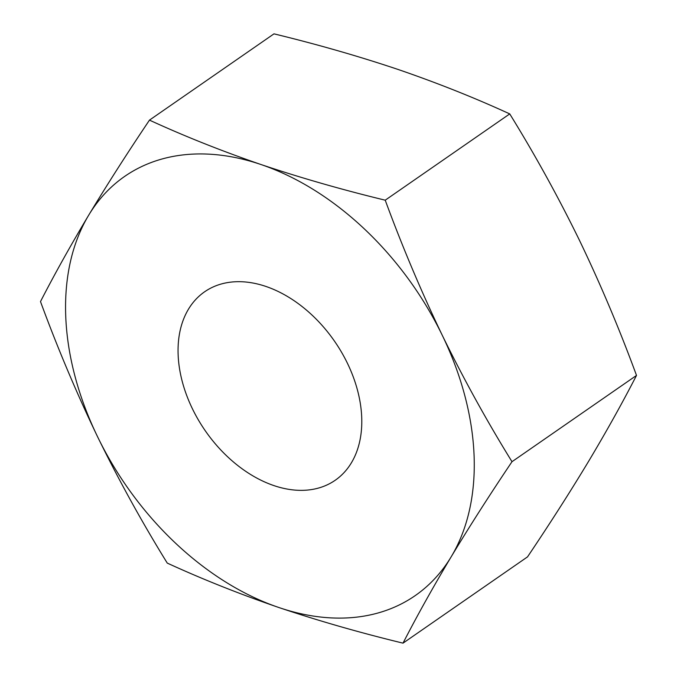 <?xml version="1.0" encoding="UTF-8"?>
<svg xmlns="http://www.w3.org/2000/svg" width="677" height="677" viewBox="0 0 677 677"><rect width="100%" height="100%" fill="white"/><g stroke="black" fill="none" stroke-linecap="round" stroke-linejoin="round"><path stroke-width="1.02" d="M511.998 461.697C486.788 420.933 463.559 378.807 442.284 335.327C421.297 291.643 402.282 246.597 385.221 200.189C341.936 189.687 300.537 177.806 261.026 164.536C221.844 151.081 184.66 136.28 149.473 120.125C127.234 153.188 106.966 184.897 88.662 215.235A255.017 174.894 -124.7 0 0 65.754 316.684A255.017 174.894 -124.7 0 0 97.556 436.716C118.822 480.205 142.06 522.331 167.261 563.095C202.457 579.241 239.641 594.042 278.814 607.506C318.334 620.775 359.732 632.656 403.018 643.15C417.108 615.731 433.162 586.951 451.178 556.807C469.483 526.469 489.759 494.76 511.998 461.697L636.507 375.422C622.417 402.84 606.364 431.621 588.338 461.765C570.034 492.103 549.766 523.812 527.527 556.875L403.018 643.15M40.493 301.578C57.545 347.986 76.569 393.032 97.556 436.716A255.017 174.894 -124.7 0 0 278.814 607.506A255.017 174.894 -124.7 0 0 451.178 556.807A255.017 174.894 -124.7 0 0 442.284 335.327A255.017 174.894 -124.7 0 0 261.026 164.536A255.017 174.894 55.3 0 0 88.662 215.235C70.636 245.379 54.583 274.16 40.493 301.578M178.136 354.85A114.641 78.625 -124.7 0 0 236.84 464.777A114.641 78.625 -124.7 0 0 335.217 480.255A114.641 78.625 -124.7 0 0 361.704 417.184A114.641 78.625 -124.7 0 0 303 307.256A114.641 78.625 -124.7 0 0 204.623 291.787A114.641 78.625 -124.7 0 0 178.136 354.85M385.221 200.189L509.739 113.905C534.94 154.669 558.178 196.795 579.444 240.284C600.431 283.968 619.455 329.014 636.507 375.422M149.473 120.125L273.982 33.85C317.31 44.36 358.708 56.242 398.186 69.494C437.41 82.966 474.594 97.776 509.739 113.905"/></g></svg>
